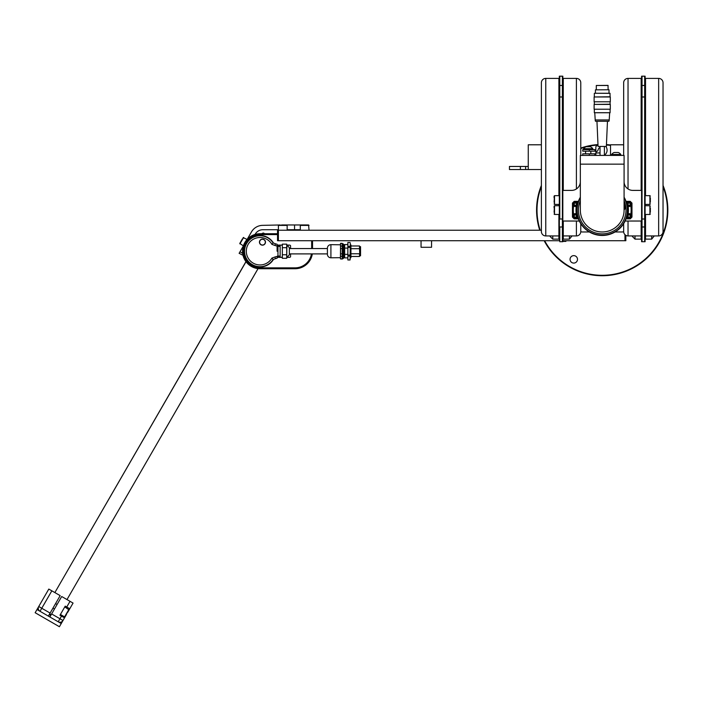 <?xml version="1.0" encoding="UTF-8"?>
<svg xmlns="http://www.w3.org/2000/svg" width="703" height="703" viewBox="0 0 703 703"><rect width="100%" height="100%" fill="white"/><g stroke="black" fill="none" stroke-linecap="round" stroke-linejoin="round"><path stroke-width="1.05" d="M544.658 240.725A65.203 65.203 0 0 0 602.216 275.295A65.203 65.203 0 0 0 663.034 186.611M610.529 145.424A65.203 65.203 0 0 0 606.425 145.029M597.541 145.064A65.203 65.203 0 0 0 586.838 146.734M585.414 147.094A65.203 65.203 0 0 0 580.775 148.518M541.389 186.611A65.203 65.203 0 0 0 540.203 230.224M577.488 259.354A3.717 3.717 0 0 0 573.771 255.637A3.717 3.717 0 0 0 570.054 259.354A3.717 3.717 0 0 0 573.771 263.08A3.717 3.717 0 0 0 577.488 259.354M544.166 240.725A65.634 65.634 0 0 0 602.216 275.734A65.634 65.634 0 0 0 663.034 185.425M610.529 144.985A65.634 65.634 0 0 0 606.443 144.59M597.981 144.59A65.634 65.634 0 0 0 580.775 148.061M541.389 185.425A65.634 65.634 0 0 0 539.737 230.224M579.316 221.032L562.831 221.032L562.831 190.399L571.583 190.399A8.752 8.752 0 0 0 580.335 181.655M641.593 226.99L644.66 226.99L644.66 218.993L645.099 226.99L645.099 241.718L644.66 226.99L644.66 241.718L642.032 241.718L642.032 218.993L641.593 241.718L641.593 190.399L632.841 190.399A8.752 8.752 0 0 1 624.088 181.655M641.593 221.032L625.116 221.032M615.072 231.972L622.34 231.972A1.749 1.749 0 0 0 623.658 231.384M589.351 231.972L582.084 231.972A1.749 1.749 0 0 1 580.775 231.384M559.333 240.725L277.527 240.725L277.527 234.6L260.031 234.6A16.626 16.626 0 0 0 243.396 251.226A16.626 16.626 0 0 0 260.031 267.852L295.032 267.852A16.626 16.626 0 0 0 311.447 253.897M625.846 235.338L625.846 240.725L562.831 240.725M277.527 234.6L277.527 230.224L278.406 230.224L278.406 225.408L280.251 224.969L262.843 225.347A13.129 13.129 0 0 0 251.472 231.911L247.192 239.328M541.389 230.224L278.406 230.224L278.406 240.725M624.967 240.725L624.967 234.67M311.657 248.554L311.657 240.725L277.527 240.725M312.536 248.554L312.536 240.725M277.527 233.721L260.031 233.721A17.505 17.505 0 0 0 242.526 251.226A17.505 17.505 0 0 0 260.031 268.731L295.032 268.731A17.505 17.505 0 0 0 312.334 253.897M258.071 268.616L66.996 599.571L258.036 268.616M245.945 261.621L54.869 592.576L246.015 261.718M246.841 262.737L247.386 263.335M248.115 264.047L249.038 264.855M251.279 266.384L252.474 267.017M253.713 267.553L254.873 267.948M255.848 268.221L256.63 268.397M257.307 268.52L257.79 268.59M264.715 233.721L263.476 233.009L262.281 233.326L262.052 233.721L262.966 233.721M51.187 614.703L49.667 613.824M50.748 615.459L49.228 614.589M309.039 230.224L308.599 224.969L281.516 224.969M300.286 230.224L300.286 225.408L309.039 225.408L307.185 224.969M300.286 225.408L303.397 224.969M287.158 230.224L287.158 225.408L285.304 224.969M243.01 255.321L239.125 253.308L239.995 251.788L242.649 253.317M243.3 246.059L239.995 251.788M255.066 234.442L255.259 234.099A8.752 8.752 0 0 1 262.843 229.723L278.406 229.723M287.158 229.723L300.286 229.723M243.352 245.892L239.785 243.414L242.465 238.756M247.078 239.451L243.133 237.596M243.633 237.465L239.916 243.906L240.953 241.384M298.415 229.723L298.327 230.224M290.682 229.723L290.761 230.224M66.741 607.005L70.028 601.329L73.059 603.077L69.773 608.763L65.23 606.135L59.975 615.23L64.527 617.858L66.513 614.404M70.028 601.329L61.688 596.513L49.869 616.979L36.987 609.536L35.15 612.717L59.403 626.725L35.15 612.717M48.358 616.1L60.168 595.634L51.837 590.828L40.018 611.285L36.987 609.536L38.735 606.504L36.987 609.536M40.018 611.285A3.497 3.497 0 0 1 38.735 606.504L48.806 589.07L51.837 590.828M51.627 613.947L62.989 620.512A3.497 3.497 0 0 1 58.208 621.786L61.24 623.543L62.989 620.512L61.24 623.543L49.869 616.979M61.24 623.543L59.403 626.725M62.989 620.512L64.527 617.858M67.778 612.216L69.773 608.763M41.582 601.575L42.892 599.308M55.572 603.596L57.092 604.466M52.953 608.139L54.465 609.018M64.79 606.891L69.114 609.896L64.579 616.883L68.956 609.299M60.414 614.475L64.579 616.883M421.053 240.725L421.053 247.289L431.554 247.289L431.554 240.725M645.099 226.99L645.099 76.179L644.66 218.993L644.66 76.179L642.032 76.179L642.032 218.993L641.593 76.179L641.593 190.399M645.53 195.654L645.53 78.393L658.658 78.393A4.376 4.376 0 0 1 663.034 82.769L663.034 231.551A4.376 4.376 0 0 1 658.658 235.927L645.53 235.927L645.53 214.468M654.282 235.927L651.663 239.134L651.663 235.927M663.034 231.551L663.034 191.726M663.034 122.594L663.034 82.769M641.154 221.032L641.154 235.927L628.034 235.927A4.376 4.376 0 0 1 623.658 231.551L623.658 223.677L623.658 231.551M623.658 155.398L623.658 82.769A4.376 4.376 0 0 1 628.034 78.393L641.154 78.393L641.154 190.399M623.658 82.769L623.658 144.792L610.529 144.792L610.529 155.398M562.831 190.399L562.831 76.179L562.391 241.718L562.391 76.179L559.773 76.179L559.773 218.993L559.333 76.179L559.333 226.99M562.831 226.99L559.773 226.99L559.773 241.718L562.831 241.718L562.831 221.032M563.27 190.399L563.27 78.393L576.398 78.393A4.376 4.376 0 0 1 580.775 82.769L580.775 155.398L580.775 82.769M580.775 231.551L580.775 223.677L580.775 231.551A4.376 4.376 0 0 1 576.398 235.927L563.27 235.927L563.27 221.032M572.022 235.927L569.395 239.134L569.395 235.927M558.894 214.468L558.894 235.927L545.765 235.927A4.376 4.376 0 0 1 541.389 231.551L541.389 82.769A4.376 4.376 0 0 1 545.765 78.393L558.894 78.393L558.894 195.654M541.389 82.769L541.389 122.594M541.389 191.726L541.389 231.551M525.633 169.528L509.447 169.528L509.447 166.462L525.633 166.462L525.633 169.528L528.261 169.528L528.261 144.792L541.389 144.792M528.261 169.528L541.389 169.528M525.633 166.462L528.261 166.462M650.345 212.28L650.345 207.903M650.345 202.218L650.345 197.842M559.333 214.468L554.518 214.468L554.518 205.715L554.078 212.28M554.078 206.155L554.078 207.903M559.333 204.406L554.518 204.406L554.518 195.654L554.078 202.218M554.078 196.093L554.078 197.842M627.401 206.998A25.378 25.378 0 0 1 605.309 235.285A25.378 25.378 0 0 1 580.335 197.235A25.378 25.378 0 0 0 602.216 235.47A25.378 25.378 0 0 0 624.088 197.235A25.378 25.378 0 0 1 627.401 206.998M577.62 216.691L577.62 218.844L574.21 218.844L572.462 217.095L572.462 203.097L574.21 201.339L577.62 201.339L577.62 203.501M573.604 214.345A28.92 28.92 0 0 1 573.604 205.847M576.275 206.348A26.213 26.213 0 0 0 576.275 213.844M626.804 203.501L626.804 201.339L630.222 201.339L631.971 203.097L631.971 217.095L630.222 218.844L626.804 218.844L626.804 216.691M628.157 213.844A26.213 26.213 0 0 0 628.157 206.348M630.819 205.847A28.92 28.92 0 0 1 630.819 214.345M608.121 85.476L596.302 85.476L608.033 85.388L608.121 89.764M595.432 89.843L609 89.764L595.432 89.843L595.432 93.262M609 93.262L609 89.843M610.09 93.35L594.422 93.262L610.002 93.262L610.09 96.759L594.114 96.979L610.309 96.979L610.309 101.794L594.114 101.794L594.114 96.979M594.114 101.794L610.309 101.794M610.09 102.014L610.09 104.202L594.114 104.422L610.309 104.422L610.309 109.229L594.114 109.229L594.114 104.422M594.114 109.229L610.309 109.229M610.09 109.448L610.09 112.735L594.334 112.735L594.334 109.448M610.09 112.735L594.334 112.735M609.65 112.955L609.211 119.949L595.213 119.949L594.773 112.955M609.211 120.714L608.895 121.267L595.529 121.267L595.213 120.714M606.364 146.426L598.06 146.426L606.364 146.426L607.462 121.267M617.761 225.487A2.54 2.54 0 0 0 618.904 224.239M624.088 209.758A3.032 3.032 0 0 0 624.088 204.766M624.088 208.738A2.276 2.276 0 0 0 624.088 205.786M577.664 216.524A2.408 2.408 0 0 1 572.892 216.041A2.408 2.408 0 0 1 577.242 214.617A2.408 2.408 0 0 0 572.892 216.041A2.408 2.408 0 0 0 577.664 216.524M574.035 216.041L574.667 214.951L575.933 214.951L576.565 216.041L575.933 217.139L574.667 217.139L574.035 216.041M631.531 216.041A2.408 2.408 0 0 1 626.768 216.524A2.408 2.408 0 0 0 631.531 216.041A2.408 2.408 0 0 0 627.19 214.617A2.408 2.408 0 0 1 631.531 216.041M627.858 216.041L628.491 214.951L629.756 214.951L630.389 216.041L629.756 217.139L628.491 217.139L627.858 216.041M631.531 204.142A2.408 2.408 0 0 1 627.19 205.566A2.408 2.408 0 0 0 631.531 204.142A2.408 2.408 0 0 0 626.768 203.668A2.408 2.408 0 0 1 631.531 204.142M627.858 204.142L628.491 203.053L629.756 203.053L630.389 204.142L629.756 205.241L628.491 205.241L627.858 204.142M577.242 205.566A2.408 2.408 0 0 1 572.892 204.142A2.408 2.408 0 0 1 577.664 203.668A2.408 2.408 0 0 0 572.892 204.142A2.408 2.408 0 0 0 577.242 205.566M574.035 204.142L574.667 203.053L575.933 203.053L576.565 204.142L575.933 205.241L574.667 205.241L574.035 204.142M359.681 246.674L360.551 246.674L360.551 255.778L359.681 255.778M350.929 253.765L359.523 253.765L359.681 253.168L359.523 248.686L350.929 248.686M350.929 245.98L359.523 245.98L359.681 249.284M359.681 253.168L359.523 256.481L350.929 256.481M359.523 245.98L359.523 248.686M350.929 244.952L350.929 249.003L350.929 244.952M350.314 254.363L350.929 253.449L350.929 257.5L350.314 257.878M350.929 253.449L350.929 249.003M350.709 254.363L350.709 257.878M350.314 243.352L350.076 259.978L350.314 243.352M350.076 242.473L347.862 242.5L350.076 242.473M350.076 246.314L347.862 246.314L347.862 242.473M350.076 255.04L347.862 255.04L347.862 247.412L350.076 247.412M347.862 259.978L350.076 259.978L347.862 259.952L347.862 256.138L350.076 256.138M347.862 247.412L347.862 246.314M347.862 256.138L347.862 255.04M347.862 257.878L344.655 257.878L344.655 248.089L347.862 248.089M347.862 254.363L344.655 254.363M344.655 248.089L344.655 244.574L347.862 244.574M344.655 257.878L344.18 257.043L344.18 245.409L344.655 244.574M344.18 257.043L344.18 245.409M342.176 257.79A0.879 0.879 0 0 0 343.046 258.669L343.925 257.79L343.046 256.911M342.176 244.662A0.879 0.879 0 0 1 343.046 243.792L343.925 244.662L343.046 245.54M342.176 256.375L340.542 256.375L340.428 257.667L340.542 243.352L342.176 243.352L342.176 259.099L340.428 258.669L340.428 257.667L340.542 258.959L342.176 258.959M340.428 257.667L330.911 257.79L330.911 244.662L340.428 244.785L340.542 243.352M340.542 243.493L342.176 243.493M340.428 244.785L340.542 246.076L342.176 246.076M340.542 246.076L340.542 253.818L342.176 253.818M340.542 248.634L342.176 248.634M340.542 256.375L340.542 253.818M330.911 244.662A3.497 3.497 0 0 0 327.413 248.159L327.413 254.293A3.497 3.497 0 0 0 330.911 257.79M327.413 253.897L289.346 253.897M327.413 248.554L289.346 248.554M289.346 248.08L289.346 254.381M286.719 254.767L286.719 258.3L282.342 258.3L282.342 247.693L286.719 247.693L286.719 254.767L282.342 254.767M282.342 247.693L282.342 244.152L286.719 244.152L286.719 247.693M282.342 257.263L280.154 257.263L280.154 245.189L282.342 245.189M280.154 246.41L277.527 246.41M280.154 256.041L277.527 256.041M277.096 251.226L277.096 244.222A8.752 8.752 0 0 1 275.523 243.818L273.08 242.922A15.475 15.475 0 0 0 244.556 251.226A15.475 15.475 0 0 0 273.08 259.53L275.523 258.642A8.752 8.752 0 0 1 277.096 258.229L277.096 256.454A10.501 10.501 0 0 0 274.926 256.99L275.523 258.642A8.752 8.752 0 0 1 277.096 258.229M273.08 259.53L271.903 258.098L274.926 256.99M273.511 259.372A15.756 15.756 0 0 1 244.275 251.226A15.756 15.756 0 0 1 273.511 243.08M287.791 245.356L289.698 245.092L286.719 245.092M282.342 245.101L277.527 245.101M277.527 257.351L282.342 257.36M286.719 257.36L289.698 257.36L287.791 257.096M280.154 257.096L277.527 257.096M277.527 245.356L280.154 245.356M290.567 248.554L290.567 245.971A0.879 0.879 0 0 0 290.321 245.356M290.321 257.096A0.879 0.879 0 0 0 290.567 256.481L290.567 253.897M277.096 244.222A8.752 8.752 0 0 1 275.523 243.818L274.926 245.461L271.903 244.363L273.08 242.922M265.479 242.14A3.023 3.023 0 0 1 262.465 245.162A3.023 3.023 0 0 1 259.442 242.14A3.023 3.023 0 0 1 262.465 239.117A3.023 3.023 0 0 1 265.479 242.14M259.6 242.14A2.856 2.856 0 0 0 265.224 242.878A2.856 2.856 0 0 0 263.203 239.38A2.856 2.856 0 0 0 259.706 241.401A2.856 2.856 0 0 0 261.718 244.899M265.321 242.14A2.856 2.856 0 0 0 263.203 239.38M359.523 253.765L359.523 256.481M580.335 155.398L580.335 210.092A21.881 21.881 0 0 0 602.216 231.972A21.881 21.881 0 0 0 624.088 210.092L624.088 155.398L580.335 155.398M620.811 154.475L611.619 154.475A5.686 5.686 0 0 1 614.194 152.507L618.236 152.507A5.686 5.686 0 0 1 620.811 154.475L620.811 155.398M611.619 155.398L611.619 154.475M598.227 149.502A2.803 2.803 0 0 1 600.028 147.507A2.803 2.803 0 0 0 598.227 149.502A3.322 3.322 0 0 1 595.845 151.962L595.845 146.769A6.125 6.125 0 0 1 597.989 144.783M595.845 153.825L582.743 153.825L582.743 155.398M595.845 151.04A2.452 2.452 0 0 1 594.993 151.198L582.743 151.198L582.743 149.625L594.817 149.625L594.993 150.495A1.749 1.749 0 0 0 595.845 150.275M594.817 155.398L594.817 154.519L595.845 154.519M600.028 152.946L595.845 152.946L595.845 155.398M604.404 155.214A6.125 6.125 0 0 0 605.986 146.646M585.581 153.825L585.581 151.198M590.836 153.825L590.836 151.198M592.805 148.693L583.613 148.693A5.686 5.686 0 0 1 586.188 146.734L590.23 146.734A5.686 5.686 0 0 1 592.805 148.693L592.805 149.625M583.613 149.625L583.613 148.693M562.831 241.384L565.897 241.384L562.831 241.252M260.031 234.6L260.031 233.721M260.031 267.852L260.031 268.731M295.032 267.852L295.032 268.731M287.158 225.408L278.406 225.408M294.548 225.347L294.548 229.723M50.106 613.069L38.735 606.504M61.495 616.1L58.208 621.786M645.099 96.988L641.593 96.988M645.099 218.993L641.593 218.993M645.099 85.458L641.593 85.458M651.663 239.134L645.53 239.134L645.53 235.927L644.66 236.797M645.53 205.715L645.53 204.406M658.658 78.393L658.658 235.927M635.029 235.927L635.029 239.134L641.154 239.134L641.154 235.927L642.032 236.797M628.034 235.927L628.034 221.032M628.034 188.958L628.034 78.393M562.831 96.988L559.333 96.988M562.831 218.993L559.333 218.993M562.831 85.458L559.333 85.458M558.894 204.406L558.894 205.715M569.395 239.134L563.27 239.134L563.27 235.927L562.391 236.797M576.398 78.393L576.398 188.958M576.398 221.032L576.398 235.927M552.769 235.927L552.769 239.134L558.894 239.134L558.894 235.927L559.773 236.797M545.765 235.927L545.765 78.393M520.387 169.528L520.387 166.462M645.099 205.715L649.906 205.715L649.906 214.468L645.099 214.468M645.099 195.654L649.906 195.654L649.906 204.406L645.099 204.406M624.088 200.777A23.779 23.779 49.9 0 1 602.216 233.871A23.779 23.779 -65.7 0 1 580.335 200.777M624.088 197.807A25.097 25.097 0 0 1 602.216 235.189A25.097 25.097 114.3 0 1 580.335 197.807M577.471 215.724A2.188 2.188 0 0 1 575.3 218.229A2.188 2.188 0 0 1 573.112 216.041A2.188 2.188 0 0 1 577.4 215.417M627.032 215.417A2.188 2.188 0 0 1 631.312 216.041A2.188 2.188 0 0 1 629.123 218.229A2.188 2.188 0 0 1 626.962 215.724M626.962 204.459A2.188 2.188 0 0 1 629.123 201.954A2.188 2.188 0 0 1 631.312 204.142A2.188 2.188 0 0 1 627.032 204.766M577.4 204.766A2.188 2.188 0 0 1 573.112 204.142A2.188 2.188 0 0 1 575.3 201.954A2.188 2.188 0 0 1 577.471 204.459M343.046 258.669L343.046 243.792M289.346 247.641L286.894 245.189L286.719 257.263M277.096 245.997A10.501 10.501 0 0 1 274.926 245.461M271.903 244.363A13.717 13.717 0 0 0 251.208 240.716A13.717 13.717 0 0 0 251.208 261.736A13.717 13.717 0 0 0 271.903 258.098M277.957 256.041L277.957 246.41M580.335 164.151L624.088 164.151M589.307 151.198L589.307 149.625M589.307 155.398L589.307 153.825M641.154 78.393L642.032 77.523M645.53 239.134L644.66 240.004M645.53 78.393L644.66 77.523M641.154 239.134L642.032 240.004M635.029 239.134L632.41 236.507M558.894 78.393L559.773 77.523M563.27 239.134L562.391 240.004M563.27 78.393L562.391 77.523M558.894 239.134L559.773 240.004M552.769 239.134L550.141 236.507M649.906 214.468L650.345 214.028M649.906 205.715L650.345 206.155M649.906 204.406L650.345 203.967M649.906 195.654L650.345 196.093M554.518 205.715L559.333 205.715M554.518 214.468L554.078 214.028M554.518 195.654L559.333 195.654M554.518 204.406L554.078 203.967M596.302 85.476L596.302 89.764M594.334 93.35L594.334 96.759M594.334 102.014L594.334 104.202M598.06 146.426L596.961 121.267M604.404 155.398L604.404 146.646M600.028 155.398L600.028 146.646M343.925 257.79L343.925 244.662M286.894 257.263L289.346 254.811"/></g></svg>
